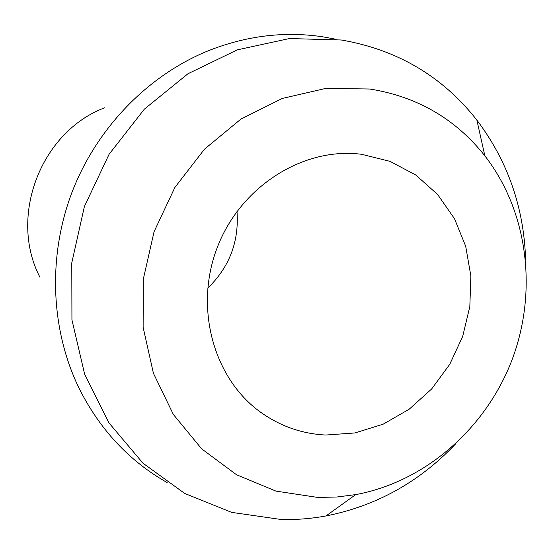 <?xml version="1.0" encoding="UTF-8"?>
<svg xmlns="http://www.w3.org/2000/svg" width="554" height="554" viewBox="0 0 554 554"><rect width="100%" height="100%" fill="white"/><g stroke="black" fill="none" stroke-linecap="round" stroke-linejoin="round"><path stroke-width="0.83" d="M104.547 107.822C40.684 131.99 8.386 216.732 39.95 277.277M167.142 482.569C129.255 461.073 99.935 429.71 79.18 388.493C50.733 330.101 47.526 256.904 71.937 192.432C96.638 128.064 147.752 75.573 207.854 50.94C245.941 35.788 284.202 31.066 322.643 36.793L336.119 39.279M236.987 211.365C239.203 241.53 229.446 267.132 207.715 288.163M361.506 154.275L359.214 154.019C301.736 147.759 240.034 187.314 217.154 247.783C193.976 308.142 213.692 378.735 260.754 412.321C280.393 426.268 302.062 433.837 325.766 435.035L354.948 432.951L383.167 424.184L409.122 409.261L431.649 388.97L449.765 364.303L462.687 336.396L469.834 306.507L470.865 275.996L465.685 246.232L454.446 218.615L437.591 194.468L415.798 175.029L390.037 161.359L361.506 154.275M317.816 497.444L275.94 491.107L236.51 474.736L201.642 448.837L173.354 414.461L153.403 373.23L143.126 327.296L143.306 279.181L154.081 231.655L174.863 187.487L204.433 149.234L240.983 119.027L282.339 98.425L326.084 88.342L369.809 89.021C417.148 96.569 455.499 118.84 484.861 155.84C528.204 211.711 537.851 291.75 511.924 360.148C485.74 428.45 425.264 481.758 355.723 494.604L336.832 497.014L317.816 497.444M525.621 259.764C523.987 207.563 507.734 161.006 476.869 120.093C442.494 76.341 397.287 49.645 341.243 39.992L289.361 38.551L237.292 49.867L187.979 73.737L144.345 109.159L109.076 154.282L84.381 206.552L71.778 262.866L71.937 319.866L84.644 374.199L108.896 422.82L142.974 463.199L184.717 493.448L231.662 512.381L281.266 519.514C296.286 519.86 311.189 518.676 325.967 515.954C376.242 505.968 419.357 482.042 455.326 444.176M484.861 155.84L476.869 120.093M355.723 494.604L325.967 515.954"/></g></svg>
